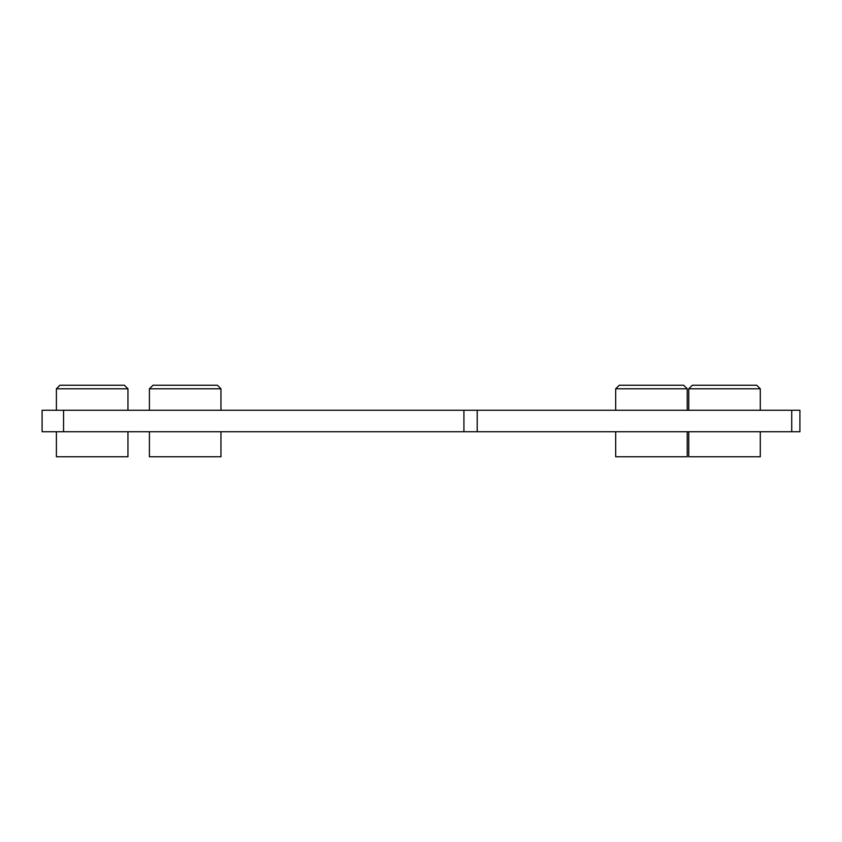 <?xml version="1.0" encoding="UTF-8"?>
<svg xmlns="http://www.w3.org/2000/svg" width="842" height="842" viewBox="0 0 842 842"><rect width="100%" height="100%" fill="white"/><g stroke="black" fill="none" stroke-linecap="round" stroke-linejoin="round"><path stroke-width="1.26" d="M791.722 431.736L799.9 431.736L799.9 410.264L791.722 410.264L791.722 431.736L477.203 431.736L477.203 410.264L463.921 410.264L463.921 431.736L477.203 431.736M463.921 431.736L63.56 431.736L63.56 410.264L42.1 410.264L42.1 431.736L63.56 431.736M477.203 410.264L791.722 410.264M42.1 431.736L42.1 410.264M63.56 410.264L463.921 410.264M760.294 388.804L756.716 385.226L692.334 385.226L688.756 388.804L760.294 388.804L760.294 410.264M760.294 431.736L760.294 456.774L688.756 456.774L688.756 431.736M687.23 388.804L683.651 385.226L619.27 385.226L615.691 388.804L687.23 388.804L687.23 410.264M687.23 431.736L687.23 456.774L615.691 456.774L615.691 431.736M220.962 388.804L217.383 385.226L152.991 385.226L149.413 388.804L220.962 388.804L220.962 410.264M220.962 431.736L220.962 456.774L149.413 456.774L149.413 431.736M127.952 388.804L124.374 385.226L59.982 385.226L56.403 388.804L127.952 388.804L127.952 410.264M127.952 431.736L127.952 456.774L56.403 456.774L56.403 431.736M688.756 388.804L688.756 410.264M615.691 388.804L615.691 410.264M149.413 388.804L149.413 410.264M56.403 388.804L56.403 410.264"/></g></svg>
